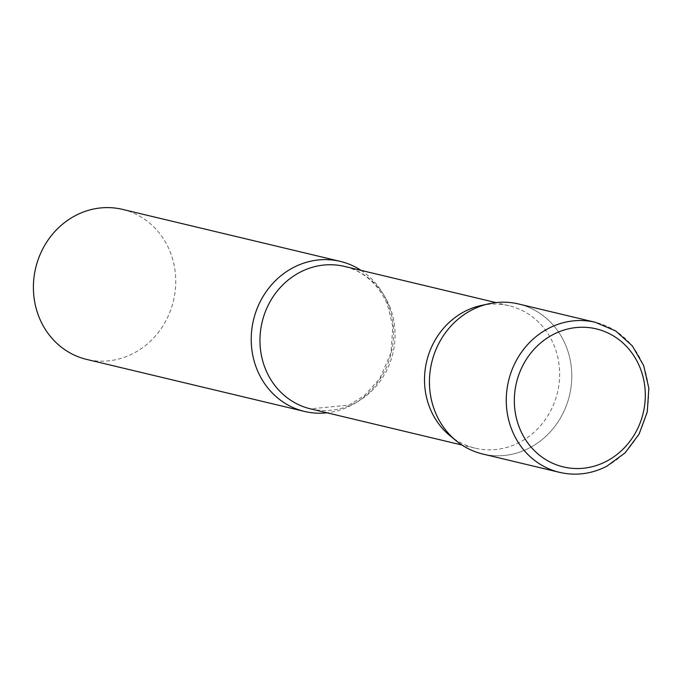 <?xml version="1.0" encoding="UTF-8"?>
<svg xmlns="http://www.w3.org/2000/svg" width="683" height="683" viewBox="0 0 683 683"><rect width="100%" height="100%" fill="white"/><g stroke="black" fill="none" stroke-linecap="round" stroke-linejoin="round"><path stroke-width="0.51" stroke-dasharray="3.42 2.56" d="M482.693 453.999A77.128 70.819 103.4 0 0 529.223 448.057A77.128 70.819 103.4 0 0 571.56 369.93A77.128 70.819 103.4 0 0 518.525 303.969M480.849 305.566A73.218 67.233 -76.6 0 1 509.083 305.728A73.218 67.233 -76.6 0 1 553.939 345.086A73.218 67.233 -76.6 0 1 543.497 422.06A73.218 67.233 -76.6 0 1 475.069 448.159A73.218 67.233 -76.6 0 1 449.807 435.549M488.789 303.798A77.128 70.819 -76.6 0 1 565.78 345.419A77.128 70.819 -76.6 0 1 543.933 438.068A77.128 70.819 -76.6 0 1 456.09 440.714M361.042 270.374A77.128 70.819 -76.6 0 1 387.56 302.859A77.128 70.819 -76.6 0 1 327.029 412.805M122.488 209.382A77.128 70.819 -76.6 0 1 169.743 250.84A77.128 70.819 -76.6 0 1 158.738 331.921A77.128 70.819 -76.6 0 1 86.656 359.412M559.522 472.346A77.128 70.819 103.4 0 0 606.052 466.412A77.128 70.819 103.4 0 0 648.389 388.277A77.128 70.819 103.4 0 0 595.354 322.316M389.395 305.788A73.218 67.233 -76.6 0 1 378.954 382.762A73.218 67.233 -76.6 0 1 310.517 408.861L348.987 405.087L364.304 395.705L379.808 378.578L390.941 352.863L392.853 326.576L387.449 304.49C378.339 284.085 364.03 271.399 344.531 266.43A73.218 67.233 -76.6 0 1 389.395 305.788M475.069 448.159L461.956 445.026M509.083 305.728L495.969 302.595"/><path stroke-width="1.02" d="M595.354 322.316L518.525 303.969A77.128 70.819 103.4 0 0 471.996 309.903A77.128 70.819 103.4 0 0 429.658 388.038A77.128 70.819 103.4 0 0 482.693 453.999L559.522 472.346C575.667 476.025 591.358 474.036 606.589 466.369L625.099 452.863L639.092 434.115L647.262 411.909L648.85 388.32L643.693 365.584L632.27 345.82L615.631 330.922L595.354 322.316A77.128 70.819 103.4 0 0 548.825 328.25A77.128 70.819 103.4 0 0 506.487 406.385A77.128 70.819 103.4 0 0 559.522 472.346M449.807 435.549A73.218 67.233 -76.6 0 1 430.205 408.801A73.218 67.233 -76.6 0 1 480.849 305.566L488.789 303.798A77.128 70.819 -76.6 0 0 435.438 412.541A77.128 70.819 -76.6 0 0 456.09 440.714L449.807 435.549M327.029 412.805A77.128 70.819 -76.6 0 1 304.473 411.431A77.128 70.819 -76.6 0 1 257.218 369.981A77.128 70.819 -76.6 0 1 268.214 288.9A77.128 70.819 -76.6 0 1 340.305 261.401A77.128 70.819 -76.6 0 1 361.042 270.374M304.473 411.431L86.656 359.412A77.128 70.819 -76.6 0 1 39.401 317.962A77.128 70.819 -76.6 0 1 50.397 236.873A77.128 70.819 -76.6 0 1 122.488 209.382L340.305 261.401M553.495 334.346A70.955 65.158 103.4 0 0 519.857 428.77A70.955 65.158 103.4 0 0 606.137 461.452A70.955 65.158 103.4 0 0 639.775 367.027A70.955 65.158 103.4 0 0 553.495 334.346M461.956 445.026L310.517 408.861A73.218 67.233 -76.6 0 1 265.653 369.503A73.218 67.233 -76.6 0 1 276.094 292.529A73.218 67.233 -76.6 0 1 344.531 266.43L495.969 302.595"/></g></svg>
